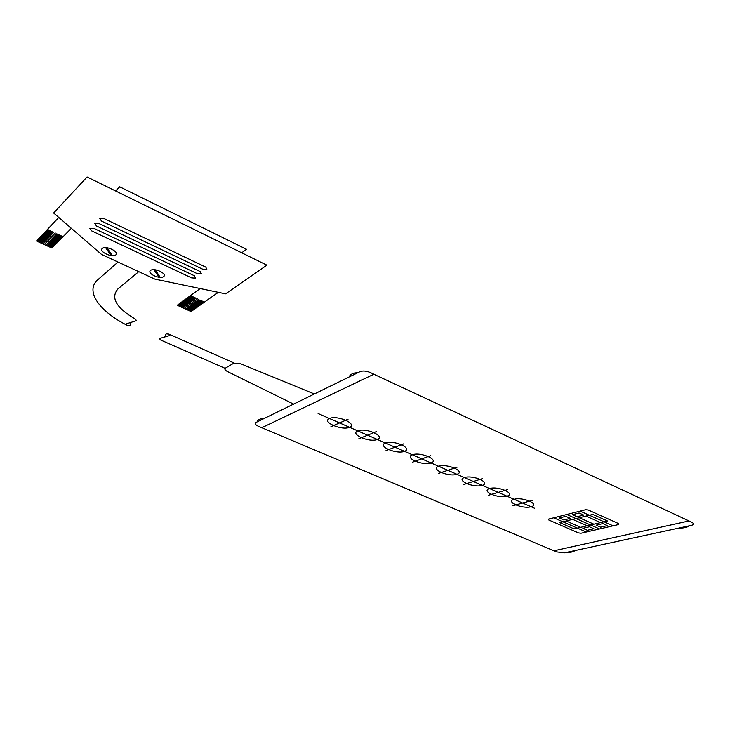 <?xml version="1.0" encoding="UTF-8"?>
<svg xmlns="http://www.w3.org/2000/svg" width="730" height="730" viewBox="0 0 730 730"><rect width="100%" height="100%" fill="white"/><g stroke="black" fill="none" stroke-linecap="round" stroke-linejoin="round"><path stroke-width="1.09" d="M553.915 550.785L689.001 520.946L373.851 374.244L261.815 427.716L553.915 550.785M548.796 519.988L578.552 532.927L581.089 533.229L618.666 524.514L618.611 523.602L588.307 510.024L585.624 509.723L548.613 519.094L548.796 519.988M329.431 418.5C321.51 422.022 341.686 430.773 349.57 427.305C357.846 423.929 337.351 414.877 329.431 418.5M330.909 426.703L348.073 419.193M357.737 430.882C349.634 434.24 369.334 442.791 377.383 439.478C385.832 436.257 365.839 427.433 357.737 430.882M358.777 438.803L376.315 431.64M385.367 442.973C377.091 446.176 396.326 454.516 404.539 451.359C413.153 448.293 393.634 439.679 385.367 442.973M385.988 450.62L403.882 443.794M412.331 454.772C403.9 457.82 422.679 465.968 431.056 462.966C439.816 460.037 420.763 451.633 412.331 454.772M412.55 462.154L430.791 455.657M438.666 466.287C430.079 469.198 448.43 477.164 456.953 474.29C465.849 471.507 447.244 463.295 438.666 466.287M438.502 473.432L457.053 467.227M464.38 477.548C455.657 480.313 473.597 488.096 482.247 485.359C491.272 482.712 473.104 474.692 464.38 477.548M463.86 484.446L482.712 478.542M489.511 488.543C480.659 491.18 498.189 498.782 506.976 496.181C516.119 493.662 498.371 485.824 489.511 488.543M318.098 413.536L534.615 508.281M488.653 495.205L507.77 489.584M559.682 522.58L574.127 528.876L607.451 520.964L592.778 514.404L559.682 522.58M580.113 511.119L613.072 525.81M586.309 532.015L553.751 517.789M566.79 514.495L599.549 528.949M585.998 516.083L600.626 522.589M579.31 517.734L593.892 524.186M566.179 520.974L580.669 527.325M572.703 519.368L587.239 525.764M314.32 393.972L240.909 363.85L233.609 363.303L225.479 368.084C224.283 369.024 224.931 370.174 227.413 371.524L293.816 404.21M234.184 363.056L169.05 334.185M225.077 368.321L160.436 339.915L159.432 338.528L169.834 335.499L168.84 334.084L166.139 333.856L164.606 337.023M53.646 213.005L101.497 254.405L154.787 279.07L225.588 293.852L266.906 265.154L87.08 176.97L53.646 213.005M246.484 249.277L119.738 186.816L115.605 190.959L241.703 252.799L246.484 249.277M218.325 292.338L191.05 311.546L177.253 305.249L200.175 288.551M184.17 308.407L197.52 298.844M185.529 309.027L198.898 299.482M186.561 309.502L199.947 299.966M187.327 309.849L200.723 300.331M187.957 310.14L201.361 300.623M188.541 310.405L201.954 300.897M189.179 310.688L202.593 301.198M189.718 310.934L203.141 301.444M190.302 311.208L203.734 301.718M190.703 311.391L204.144 301.91M177.609 305.414L190.858 295.76M178.02 305.596L191.278 295.951M178.613 305.87L191.871 296.234M179.151 306.116L192.428 296.49M179.79 306.408L193.067 296.781M180.374 306.673L193.669 297.064M181.013 306.965L194.308 297.356M181.779 307.312L195.093 297.721M182.819 307.786L196.151 298.205M45.734 245.225L56.858 233.746M46.893 245.754L58.035 234.293M47.751 246.147L58.911 234.695M48.454 246.466L59.623 235.023M49.102 246.758L60.289 235.334M49.804 247.087L61.001 235.662M50.407 247.36L61.612 235.945M51.063 247.652L62.278 236.255M51.511 247.862L62.734 236.465M36.892 241.192L47.87 229.585M37.349 241.402L48.335 229.804M38.006 241.694L49.001 230.114M38.617 241.977L49.622 230.397M39.329 242.296L50.343 230.735M39.986 242.597L51.009 231.045M40.688 242.926L51.73 231.374M41.555 243.318L52.606 231.775M42.714 243.847L53.783 232.322M44.229 244.532L55.325 233.034M71.348 228.326L51.903 248.036L36.5 241.01L58.765 217.44M159.003 277.3L153.893 269.644M150.499 270.465C146.748 273.476 159.97 279.599 163.657 276.588C167.553 273.64 154.185 267.39 150.499 270.465M160.271 277.391L155.171 269.735M112.529 255.719L106.835 247.698M102.209 248.501C98.687 251.704 112.402 258.055 115.869 254.852C119.537 251.713 105.658 245.225 102.209 248.501M111.252 255.637L105.549 247.607M206.873 269.598L205.833 267.134L104.098 218.58L99.818 218.58L101.543 221.071L202.931 269.315L206.873 269.598M94.772 223.535L96.488 225.99L197.219 273.631L201.407 273.695L200.066 271.487L99.006 223.544L94.772 223.535M195.467 278.157L194.399 275.757L93.997 228.417L89.799 228.408L91.524 230.817L191.598 277.874L195.467 278.157M138.746 271.642L117.612 289.19M118.023 262.052L97.866 279.709C84.689 290.823 99.28 311.409 127.239 325.334M118.096 288.788C110.294 297.584 116.061 307.713 135.406 319.156L136.51 320.643L126.025 323.938L127.139 325.407L129.885 325.635L131.245 322.304M566.206 552.473C570.678 552.51 573.588 551.88 574.948 550.575M678.489 528.146C683.691 528.146 687.268 527.37 689.23 525.819M264.37 418.372C259.907 418.646 257.553 419.786 257.316 421.812M358.211 372.537C352.937 372.966 349.953 374.426 349.259 376.908M596.145 525.18L600.653 527.179L607.415 525.6L602.889 523.592L596.145 525.18M583.699 515.061L577.01 516.721L572.402 514.677L579.072 512.998L583.699 515.061M582.868 528.319L589.438 526.768L593.928 528.748L587.34 530.281L582.868 528.319M570.358 518.373L565.768 516.347L559.262 517.981L563.843 519.988L570.358 518.373M514.066 499.283C505.096 501.793 522.233 509.23 531.139 506.757C540.401 504.357 523.054 496.701 514.066 499.283M512.88 505.726L532.261 500.378M360.118 371.606L255.938 422.488C254.441 423.528 255.29 424.805 258.484 426.311L261.815 427.716L373.897 374.216L370.238 372.51C366.277 370.904 362.901 370.603 360.118 371.606M564.445 552.847L691.447 525.345C694.066 524.587 694.157 523.547 691.712 522.215L689.001 520.946L553.869 550.794L556.433 551.871L564.445 552.847"/></g></svg>
